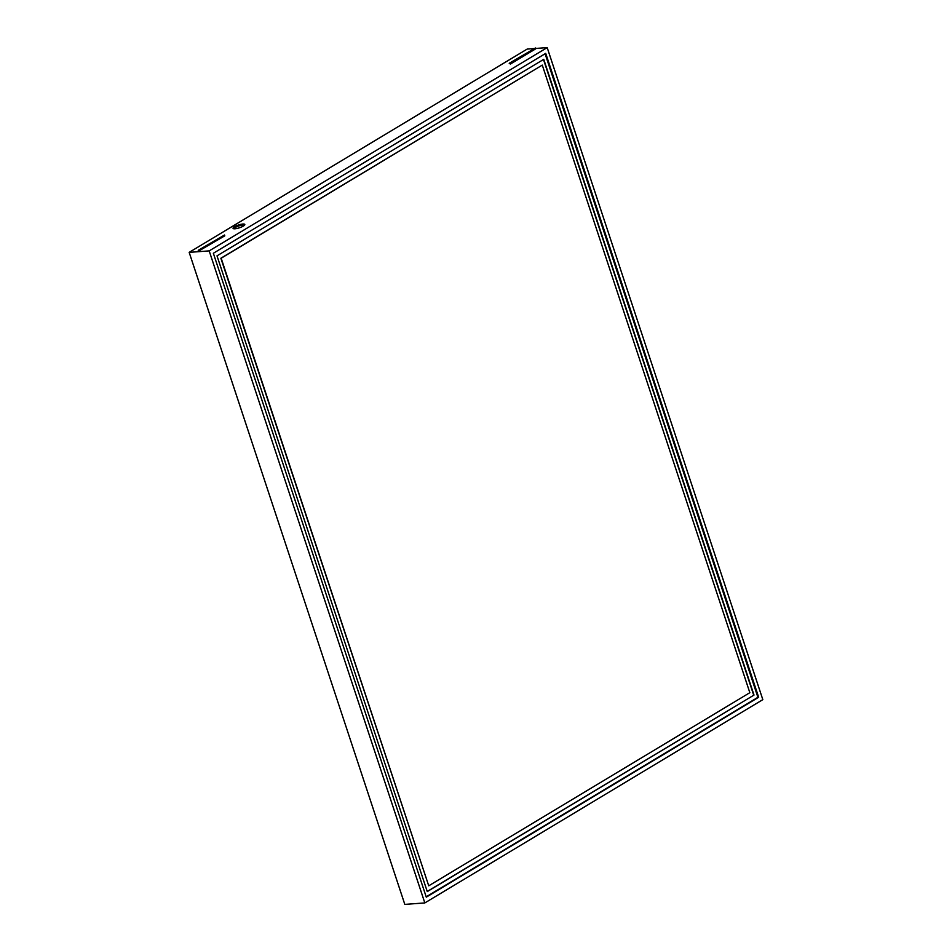 <?xml version="1.0" encoding="UTF-8"?>
<svg xmlns="http://www.w3.org/2000/svg" width="952" height="952" viewBox="0 0 952 952"><rect width="100%" height="100%" fill="white"/><g stroke="black" fill="none" stroke-linecap="round" stroke-linejoin="round"><path stroke-width="1.43" d="M535.488 47.981L535.75 48.802L510.403 64.046L510.129 63.237L535.488 47.981L509.201 63.296L510.403 64.046M535.643 48.457L547.186 47.6L209.19 250.888L189.174 252.363L527.17 49.076L533.644 48.6M234.549 226.719A6.188 1.476 161.7 0 1 240.82 224.351A6.188 1.476 161.7 0 1 244.807 224.458A6.188 1.476 161.7 0 1 243.307 226.076A6.188 1.476 161.7 0 1 237.036 228.456A6.188 1.476 161.7 0 1 233.05 228.337A6.188 1.476 161.7 0 1 234.549 226.719M198.504 251.138L224.791 235.822L224.517 235.013L198.23 250.328L198.504 251.138M189.174 252.363L404.814 904.4L424.83 902.924L762.826 699.637L547.186 47.6M209.19 250.888L424.83 902.924M545.722 53.371L213.355 253.268L426.294 897.153L758.661 697.257L545.722 53.371M426.187 896.82L757.911 697.316L545.079 53.752M543.747 59.333L753.996 695.067L427.269 891.584L217.008 255.85L543.747 59.333M427.222 891.453L753.996 695.067M753.687 695.091L543.485 59.5M428.733 885.812L220.864 258.254L542.283 65.105L221.173 258.23L428.733 885.812L749.831 692.687L542.283 65.105M758.661 697.257L757.911 697.316M509.201 63.296L510.129 63.237M224.517 235.013L199.17 250.257L199.444 251.066M243.474 225.85L243.188 225.005A6.188 1.476 -18.3 0 1 244.283 225.017L241.808 226.85M233.585 228.706A6.188 1.476 -18.3 0 1 234.87 227.695A6.188 1.476 -18.3 0 1 242.379 225.1L242.772 226.279M198.23 250.328L199.17 250.257"/></g></svg>
